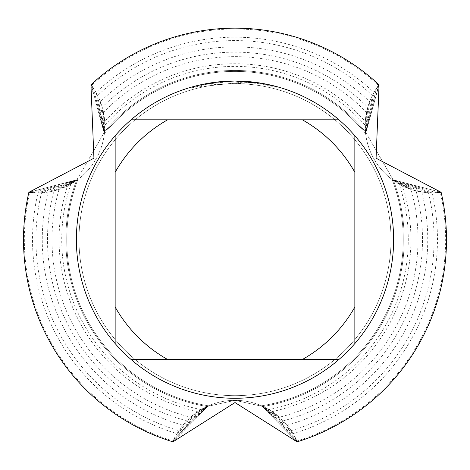 <?xml version="1.0" encoding="UTF-8"?>
<svg xmlns="http://www.w3.org/2000/svg" width="470" height="470" viewBox="0 0 470 470"><rect width="100%" height="100%" fill="white"/><g stroke="black" fill="none" stroke-linecap="round" stroke-linejoin="round"><path stroke-width="0.35" stroke-dasharray="2.35 1.76" d="M374.161 159.312A67.157 67.157 0 0 0 441.13 192.306A211.5 211.5 0 0 1 446.5 239.653A211.5 211.5 0 0 0 441.13 192.306A211.5 211.5 0 0 1 446.5 239.653A211.5 211.5 0 0 0 441.13 192.306A211.5 211.5 0 0 1 446.5 239.653A211.5 211.5 0 0 0 441.13 192.306A211.5 211.5 0 0 1 446.5 239.653A211.5 211.5 0 0 0 441.13 192.306A211.5 211.5 0 0 1 446.5 239.653A211.5 211.5 0 0 0 441.13 192.306A211.5 211.5 0 0 1 446.5 239.653A211.5 211.5 0 0 0 441.13 192.306A211.5 211.5 0 0 1 446.5 239.653A211.5 211.5 0 0 0 441.13 192.306A211.5 211.5 0 0 1 446.5 239.653A211.5 211.5 0 0 0 441.13 192.306A211.5 211.5 0 0 1 446.5 239.653A211.5 211.5 0 0 0 441.13 192.306A211.5 211.5 0 0 1 446.5 239.653A211.5 211.5 0 0 0 441.13 192.306A211.5 211.5 0 0 1 446.5 239.653A211.5 211.5 0 0 0 441.13 192.306A211.5 211.5 0 0 1 446.5 239.653A211.5 211.5 0 0 0 441.13 192.306A211.5 211.5 0 0 1 446.5 239.653A211.5 211.5 0 0 0 441.13 192.306A211.5 211.5 0 0 1 446.5 239.653A211.5 211.5 0 0 0 441.13 192.306A211.5 211.5 0 0 1 446.5 239.653A211.5 211.5 0 0 0 441.13 192.306A67.157 67.157 0 0 1 379.067 84.812A67.157 67.157 0 0 0 374.161 159.312M235 400.34A67.157 67.157 0 0 0 172.937 441.841A67.157 67.157 0 0 1 297.063 441.841A67.157 67.157 0 0 0 235 400.34L263.1 406.515L235 400.34L206.9 406.515L235 400.34M95.839 159.312A67.157 67.157 0 0 0 90.933 84.812A67.157 67.157 0 0 1 28.87 192.306A67.157 67.157 0 0 0 95.839 159.312M235 83.648A156.005 156.005 0 0 1 391.005 239.653A156.005 156.005 0 0 1 235 395.664A156.005 156.005 0 0 1 78.995 239.653A156.005 156.005 0 0 1 235 83.648A156.005 156.005 0 0 1 391.005 239.653A156.005 156.005 0 0 1 235 395.664A156.005 156.005 0 0 1 78.995 239.653A156.005 156.005 0 0 1 235 83.648A156.005 156.005 0 0 1 391.005 239.653A156.005 156.005 0 0 1 235 395.664A156.005 156.005 0 0 1 78.995 239.653A156.005 156.005 0 0 1 235 83.648A156.005 156.005 0 0 1 391.005 239.653A156.005 156.005 0 0 1 235 395.664A156.005 156.005 0 0 1 78.995 239.653A156.005 156.005 0 0 1 235 83.648M393.549 180.568A169.2 169.2 0 0 1 263.106 406.503A67.157 67.157 0 0 0 206.894 406.503A169.2 169.2 0 0 1 76.451 180.568A67.157 67.157 0 0 0 104.557 131.894L76.446 180.556L104.546 131.894A169.2 169.2 0 0 1 365.443 131.894A67.157 67.157 0 0 0 393.549 180.568L399.142 184.123A173.283 173.283 0 0 1 268.981 409.57L263.106 406.503A169.2 169.2 0 0 0 393.549 180.568M393.555 180.556L365.454 131.894L393.555 180.556M226.804 81.24L235 81.034L253.183 82.074L235 81.028A158.625 158.625 0 0 1 393.625 239.653A158.625 158.625 0 0 1 235 398.278A158.625 158.625 0 0 1 76.375 239.653A158.625 158.625 0 0 1 235 81.028L244.2 81.304L262.712 83.466L262.712 84.183L244.206 82.003L192.594 87.538L209.643 83.783L222.651 82.215L235.746 81.733L253.183 82.785L253.183 82.074M262.707 83.472L261.062 83.184M253.183 82.785L202.159 85.188A157.92 157.92 0 0 1 217.158 82.744L231.24 81.78L248.706 82.332L262.771 84.195L277.412 87.538L277.423 86.809L261.032 83.178M260.48 83.09L260.362 83.783M224.537 81.375L217.158 82.038L217.158 82.744L217.158 82.033A158.625 158.625 0 0 0 202.165 84.465L213.662 82.473M219.572 81.78L218.897 81.85M262.712 83.466L262.712 84.183L277.412 87.538L277.423 86.809M202.165 85.188L202.165 84.465L202.159 85.188M244.206 82.003L244.206 81.298M192.583 87.538L192.583 86.803L195.543 86.016L210.56 82.926L222.745 81.504L235 81.028L216.288 82.138M115.15 343.564L115.15 135.742M338.911 359.503L131.089 359.503M354.85 135.742L354.85 343.564M131.089 119.803L338.911 119.803M28.87 192.306A211.5 211.5 0 0 0 23.5 239.653A211.5 211.5 0 0 1 28.87 192.306A211.5 211.5 0 0 0 23.5 239.653A211.5 211.5 0 0 1 28.87 192.306A211.5 211.5 0 0 0 23.5 239.653A211.5 211.5 0 0 1 28.87 192.306A211.5 211.5 0 0 0 23.5 239.653A211.5 211.5 0 0 1 28.87 192.306A211.5 211.5 0 0 0 23.5 239.653A211.5 211.5 0 0 1 28.87 192.306A211.5 211.5 0 0 0 23.5 239.653A211.5 211.5 0 0 1 28.87 192.306A211.5 211.5 0 0 0 23.5 239.653A211.5 211.5 0 0 1 28.87 192.306A211.5 211.5 0 0 0 23.5 239.653A211.5 211.5 0 0 1 28.87 192.306A211.5 211.5 0 0 0 23.5 239.653A211.5 211.5 0 0 1 28.87 192.306A211.5 211.5 0 0 0 23.5 239.653A211.5 211.5 0 0 1 28.87 192.306A211.5 211.5 0 0 0 23.5 239.653A211.5 211.5 0 0 1 28.87 192.306A211.5 211.5 0 0 0 23.5 239.653A211.5 211.5 0 0 1 28.87 192.306A211.5 211.5 0 0 0 23.5 239.653A211.5 211.5 0 0 1 28.87 192.306A211.5 211.5 0 0 0 23.5 239.653A211.5 211.5 0 0 1 28.87 192.306A211.5 211.5 0 0 0 23.5 239.653A211.5 211.5 0 0 1 28.87 192.306L29.71 192.412A210.654 210.654 0 0 0 173.266 441.06L172.937 441.841A211.5 211.5 0 0 1 23.5 239.653A211.5 211.5 0 0 0 172.937 441.841A211.5 211.5 0 0 1 23.5 239.653A211.5 211.5 0 0 0 172.937 441.841A211.5 211.5 0 0 1 23.5 239.653A211.5 211.5 0 0 0 172.937 441.841A211.5 211.5 0 0 1 23.5 239.653A211.5 211.5 0 0 0 172.937 441.841A211.5 211.5 0 0 1 23.5 239.653A211.5 211.5 0 0 0 172.937 441.841A211.5 211.5 0 0 1 23.5 239.653A211.5 211.5 0 0 0 172.937 441.841A211.5 211.5 0 0 1 23.5 239.653A211.5 211.5 0 0 0 172.937 441.841A211.5 211.5 0 0 1 23.5 239.653A211.5 211.5 0 0 0 172.937 441.841A211.5 211.5 0 0 1 23.5 239.653A211.5 211.5 0 0 0 172.937 441.841A211.5 211.5 0 0 1 23.5 239.653A211.5 211.5 0 0 0 172.937 441.841A211.5 211.5 0 0 1 23.5 239.653A211.5 211.5 0 0 0 172.937 441.841A211.5 211.5 0 0 1 23.5 239.653A211.5 211.5 0 0 0 172.937 441.841A211.5 211.5 0 0 1 23.5 239.653A211.5 211.5 0 0 0 172.937 441.841A211.5 211.5 0 0 1 23.5 239.653A211.5 211.5 0 0 0 172.937 441.841A211.5 211.5 0 0 1 23.5 239.653A211.5 211.5 0 0 0 172.937 441.841A211.5 211.5 0 0 1 28.87 192.306M28.87 192.3L77.85 179.54A168.248 168.248 0 0 0 66.752 239.653A168.248 168.248 0 0 1 77.856 179.546A168.248 168.248 0 0 0 66.752 239.653A168.248 168.248 0 0 1 77.856 179.546L28.87 192.3L77.85 179.54A168.248 168.248 0 0 0 66.752 239.653A168.248 168.248 0 0 1 77.856 179.546A168.248 168.248 0 0 0 66.752 239.653A168.248 168.248 0 0 1 77.856 179.546L28.87 192.3L77.85 179.54A168.248 168.248 0 0 0 66.752 239.653A168.248 168.248 0 0 1 77.856 179.546A168.248 168.248 0 0 0 66.752 239.653A168.248 168.248 0 0 1 77.856 179.546L28.87 192.3L77.85 179.54A168.248 168.248 0 0 0 66.752 239.653A168.248 168.248 0 0 1 77.856 179.546A168.248 168.248 0 0 0 66.752 239.653A168.248 168.248 0 0 1 77.856 179.546L28.87 192.3L77.85 179.54A168.248 168.248 0 0 0 66.752 239.653A168.248 168.248 0 0 1 77.856 179.546A168.248 168.248 0 0 0 66.752 239.653A168.248 168.248 0 0 1 77.856 179.546L28.87 192.3L77.85 179.54A168.248 168.248 0 0 0 66.752 239.653A168.248 168.248 0 0 1 77.856 179.546A168.248 168.248 0 0 0 66.752 239.653A168.248 168.248 0 0 1 77.856 179.546L28.87 192.3L77.85 179.54A168.248 168.248 0 0 0 208.48 405.798A168.248 168.248 0 0 1 66.752 239.653A168.248 168.248 0 0 0 208.48 405.798A168.248 168.248 0 0 1 66.752 239.653A168.248 168.248 0 0 0 208.48 405.798A168.248 168.248 0 0 1 66.752 239.653A168.248 168.248 0 0 0 208.48 405.798A168.248 168.248 0 0 1 66.752 239.653A168.248 168.248 0 0 0 208.48 405.798A168.248 168.248 0 0 1 66.752 239.653A168.248 168.248 0 0 0 208.48 405.798A168.248 168.248 0 0 1 66.752 239.653A168.248 168.248 0 0 0 208.48 405.798A168.248 168.248 0 0 1 66.752 239.653A168.248 168.248 0 0 0 208.48 405.798A168.248 168.248 0 0 1 66.752 239.653A168.248 168.248 0 0 0 208.48 405.798A168.248 168.248 0 0 1 66.752 239.653A168.248 168.248 0 0 0 208.48 405.798A168.248 168.248 0 0 1 66.752 239.653A168.248 168.248 0 0 0 208.48 405.798A168.248 168.248 0 0 1 66.752 239.653A168.248 168.248 0 0 0 208.48 405.798A168.248 168.248 0 0 1 66.752 239.653A168.248 168.248 0 0 0 208.48 405.798A168.248 168.248 0 0 1 66.752 239.653A168.248 168.248 0 0 0 208.48 405.798A168.248 168.248 0 0 1 66.752 239.653A168.248 168.248 0 0 0 208.48 405.798A168.248 168.248 0 0 1 66.752 239.653A168.248 168.248 0 0 0 208.48 405.798A168.248 168.248 0 0 1 66.752 239.653A168.248 168.248 0 0 0 208.48 405.798A168.248 168.248 0 0 1 66.752 239.653A168.248 168.248 0 0 0 208.48 405.798A168.248 168.248 0 0 1 77.856 179.546L59.014 189.398L67.486 185.914A175.921 175.921 0 0 0 197.782 411.597L208.48 405.798A168.248 168.248 0 0 1 77.856 179.546L70.858 184.123L76.451 180.568A169.2 169.2 0 0 0 206.894 406.503L201.019 409.57L208.48 405.798A168.248 168.248 0 0 1 77.856 179.546L28.87 192.3L77.85 179.54L33.405 192.741M29.71 192.406L77.85 179.54A168.248 168.248 0 0 0 66.752 239.653A168.248 168.248 0 0 1 77.856 179.546L38 192.882L41.519 192.776A199.08 199.08 0 0 0 178.853 430.649L176.996 433.646A202.476 202.476 0 0 1 38 192.888M41.519 192.776L77.85 179.54A168.248 168.248 0 0 0 66.752 239.653A168.248 168.248 0 0 1 77.856 179.546L48.222 192.054L53.95 190.891A187.501 187.501 0 0 0 186.708 420.826L182.836 425.203L208.486 405.804L186.713 420.838M67.486 185.914L77.856 179.546A168.248 168.248 0 0 0 66.752 239.653A168.248 168.248 0 0 1 77.856 179.546A168.248 168.248 0 0 0 66.752 239.653A168.248 168.248 0 0 1 77.856 179.546L53.95 190.879M182.83 425.203A192.747 192.747 0 0 1 48.222 192.06M197.782 411.597L190.52 417.184A183.012 183.012 0 0 1 59.02 189.41M436.595 192.741L392.15 179.54A168.248 168.248 0 0 1 261.52 405.798L268.981 409.57M235 28.153A211.5 211.5 0 0 1 379.067 84.812A211.5 211.5 0 0 0 235 28.153A211.5 211.5 0 0 1 379.067 84.812A211.5 211.5 0 0 0 235 28.153A211.5 211.5 0 0 1 379.067 84.812A211.5 211.5 0 0 0 235 28.153A211.5 211.5 0 0 1 379.067 84.812A211.5 211.5 0 0 0 235 28.153A211.5 211.5 0 0 1 379.067 84.812A211.5 211.5 0 0 0 235 28.153A211.5 211.5 0 0 1 379.067 84.812A211.5 211.5 0 0 0 235 28.153A211.5 211.5 0 0 1 379.067 84.812A211.5 211.5 0 0 0 235 28.153A211.5 211.5 0 0 1 379.067 84.812A211.5 211.5 0 0 0 235 28.153A211.5 211.5 0 0 1 379.067 84.812A211.5 211.5 0 0 0 235 28.153A211.5 211.5 0 0 1 379.067 84.812A211.5 211.5 0 0 0 235 28.153A211.5 211.5 0 0 1 379.067 84.812A211.5 211.5 0 0 0 235 28.153A211.5 211.5 0 0 1 379.067 84.812A211.5 211.5 0 0 0 235 28.153A211.5 211.5 0 0 1 379.067 84.812A211.5 211.5 0 0 0 235 28.153A211.5 211.5 0 0 1 379.067 84.812A211.5 211.5 0 0 0 235 28.153A211.5 211.5 0 0 1 379.067 84.812A211.5 211.5 0 0 0 235 28.153A211.5 211.5 0 0 1 379.067 84.812L378.556 85.487A210.654 210.654 0 0 0 91.444 85.487L90.933 84.812A211.5 211.5 0 0 1 235 28.153A211.5 211.5 0 0 0 90.933 84.812A211.5 211.5 0 0 1 235 28.153A211.5 211.5 0 0 0 90.933 84.812A211.5 211.5 0 0 1 235 28.153A211.5 211.5 0 0 0 90.933 84.812A211.5 211.5 0 0 1 235 28.153A211.5 211.5 0 0 0 90.933 84.812A211.5 211.5 0 0 1 235 28.153A211.5 211.5 0 0 0 90.933 84.812A211.5 211.5 0 0 1 235 28.153A211.5 211.5 0 0 0 90.933 84.812A211.5 211.5 0 0 1 235 28.153A211.5 211.5 0 0 0 90.933 84.812A211.5 211.5 0 0 1 235 28.153A211.5 211.5 0 0 0 90.933 84.812A211.5 211.5 0 0 1 235 28.153A211.5 211.5 0 0 0 90.933 84.812A211.5 211.5 0 0 1 235 28.153A211.5 211.5 0 0 0 90.933 84.812A211.5 211.5 0 0 1 235 28.153A211.5 211.5 0 0 0 90.933 84.812A211.5 211.5 0 0 1 235 28.153A211.5 211.5 0 0 0 90.933 84.812A211.5 211.5 0 0 1 235 28.153A211.5 211.5 0 0 0 90.933 84.812A211.5 211.5 0 0 1 235 28.153A211.5 211.5 0 0 0 90.933 84.812A211.5 211.5 0 0 1 235 28.153A211.5 211.5 0 0 0 90.933 84.812A211.5 211.5 0 0 1 235 28.153M410.986 189.398L392.15 179.54L416.05 190.879L421.778 192.054L392.15 179.54L428.481 192.776L432.001 192.888L392.15 179.54A168.248 168.248 0 0 1 261.52 405.798L272.218 411.597A175.921 175.921 0 0 0 402.514 185.914L410.986 189.41A183.012 183.012 0 0 1 279.48 417.178L272.218 411.597M399.142 184.123L392.145 179.546A168.248 168.248 0 0 1 261.52 405.798A168.248 168.248 0 0 0 403.248 239.653A168.248 168.248 0 0 1 261.52 405.798A168.248 168.248 0 0 0 403.248 239.653A168.248 168.248 0 0 1 261.52 405.798A168.248 168.248 0 0 0 403.248 239.653A168.248 168.248 0 0 1 261.52 405.798A168.248 168.248 0 0 0 403.248 239.653A168.248 168.248 0 0 1 261.52 405.798A168.248 168.248 0 0 0 403.248 239.653A168.248 168.248 0 0 1 261.52 405.798A168.248 168.248 0 0 0 403.248 239.653A168.248 168.248 0 0 1 261.52 405.798A168.248 168.248 0 0 0 403.248 239.653A168.248 168.248 0 0 1 261.52 405.798A168.248 168.248 0 0 0 403.248 239.653A168.248 168.248 0 0 1 261.52 405.798A168.248 168.248 0 0 0 403.248 239.653A168.248 168.248 0 0 1 261.52 405.798A168.248 168.248 0 0 0 403.248 239.653A168.248 168.248 0 0 1 261.52 405.798A168.248 168.248 0 0 0 403.248 239.653A168.248 168.248 0 0 1 261.52 405.798A168.248 168.248 0 0 0 403.248 239.653A168.248 168.248 0 0 1 261.52 405.798A168.248 168.248 0 0 0 403.248 239.653A168.248 168.248 0 0 1 261.52 405.798A168.248 168.248 0 0 0 403.248 239.653A168.248 168.248 0 0 1 261.52 405.798A168.248 168.248 0 0 0 403.248 239.653A168.248 168.248 0 0 1 261.52 405.798A168.248 168.248 0 0 0 403.248 239.653A168.248 168.248 0 0 1 261.52 405.798A168.248 168.248 0 0 0 403.248 239.653A168.248 168.248 0 0 1 261.52 405.798A168.248 168.248 0 0 0 392.145 179.546L441.13 192.3L392.15 179.54A168.248 168.248 0 0 1 403.248 239.653A168.248 168.248 0 0 0 392.145 179.546L441.13 192.3L392.15 179.54A168.248 168.248 0 0 1 403.248 239.653A168.248 168.248 0 0 0 392.145 179.546A168.248 168.248 0 0 1 403.248 239.653A168.248 168.248 0 0 0 392.145 179.546L441.13 192.3L392.15 179.54A168.248 168.248 0 0 1 403.248 239.653A168.248 168.248 0 0 0 392.145 179.546A168.248 168.248 0 0 1 403.248 239.653A168.248 168.248 0 0 0 392.145 179.546L441.13 192.3L392.15 179.54A168.248 168.248 0 0 1 403.248 239.653A168.248 168.248 0 0 0 392.145 179.546A168.248 168.248 0 0 1 403.248 239.653A168.248 168.248 0 0 0 392.145 179.546L441.13 192.3L392.15 179.54A168.248 168.248 0 0 1 403.248 239.653A168.248 168.248 0 0 0 392.145 179.546A168.248 168.248 0 0 1 403.248 239.653A168.248 168.248 0 0 0 392.145 179.546L441.13 192.3L392.15 179.54A168.248 168.248 0 0 1 403.248 239.653A168.248 168.248 0 0 0 392.145 179.546A168.248 168.248 0 0 1 403.248 239.653A168.248 168.248 0 0 0 392.145 179.546L441.13 192.3L392.15 179.54A168.248 168.248 0 0 1 403.248 239.653A168.248 168.248 0 0 0 392.145 179.546A168.248 168.248 0 0 1 403.248 239.653A168.248 168.248 0 0 0 392.145 179.546L441.13 192.3M402.514 185.914L392.145 179.546A168.248 168.248 0 0 1 403.248 239.653A168.248 168.248 0 0 0 392.145 179.546A168.248 168.248 0 0 1 403.248 239.653A168.248 168.248 0 0 0 392.145 179.546A168.248 168.248 0 0 1 403.248 239.653A168.248 168.248 0 0 0 392.145 179.546A168.248 168.248 0 0 1 403.248 239.653A168.248 168.248 0 0 0 392.145 179.546L440.29 192.406L441.13 192.306A211.5 211.5 0 0 1 297.063 441.841L296.735 441.06A210.654 210.654 0 0 0 440.29 192.418M432.001 192.888A202.476 202.476 0 0 1 293.004 433.646L291.147 430.649L261.514 405.804L295.172 437.699M235 37.177A202.476 202.476 0 0 1 374.003 92.425L372.334 95.533A199.08 199.08 0 0 0 97.666 95.533L95.998 92.425A202.476 202.476 0 0 1 235 37.177M291.147 430.649A199.08 199.08 0 0 0 428.481 192.782M421.778 192.06A192.747 192.747 0 0 1 287.17 425.203L283.293 420.832L261.514 405.804L292.992 433.651M235 46.906A192.747 192.747 0 0 1 369.608 101.702L367.757 107.242A187.501 187.501 0 0 0 102.243 107.242L100.392 101.702A192.747 192.747 0 0 1 235 46.906M283.293 420.826A187.501 187.501 0 0 0 416.05 190.891M104.704 121.448L103.5 112.371A183.012 183.012 0 0 1 366.506 112.371L365.296 121.448M379.073 84.817L365.637 133.615L379.073 84.817L365.637 133.615L379.073 84.817L365.637 133.615L379.073 84.817L365.637 133.615L379.073 84.817L365.637 133.615L379.073 84.817L365.637 133.615L379.073 84.817L365.637 133.615L379.073 84.817L365.637 133.615L365.296 121.454A175.921 175.921 0 0 0 104.704 121.454L104.375 133.615L102.237 107.248M66.752 239.653A168.248 168.248 0 0 1 77.856 179.546A168.248 168.248 0 0 0 66.752 239.653M201.019 409.57A173.283 173.283 0 0 1 70.858 184.123M104.839 125.267A173.283 173.283 0 0 1 365.161 125.267L365.443 131.888A169.2 169.2 0 0 0 104.557 131.894L104.839 125.267L104.375 133.615L97.66 95.533M103.488 112.377L104.364 133.615L91.438 85.493M100.386 101.702L104.364 133.615L90.927 84.817M95.992 92.431L104.364 133.615A168.248 168.248 0 0 1 365.625 133.615L376.423 88.525M93.577 88.525L104.364 133.615A168.248 168.248 0 0 1 365.625 133.615L374.008 92.431M297.058 441.847L261.514 405.804L297.058 441.847L261.514 405.804L297.058 441.847L261.514 405.804L297.058 441.847L261.514 405.804L297.058 441.847L261.514 405.804L297.058 441.847L261.514 405.804L297.058 441.847L261.514 405.804L297.058 441.847L261.514 405.804L287.164 425.209M296.729 441.066L261.514 405.804L279.468 417.184M190.532 417.184L208.486 405.804L178.853 430.649M177.008 433.651L208.486 405.804L173.271 441.066M174.828 437.693L208.486 405.804L174.828 437.693L208.486 405.804L174.828 437.693L208.486 405.804L174.828 437.693L208.486 405.804L174.828 437.693L208.486 405.804L174.828 437.693L208.486 405.804L174.828 437.693L208.486 405.804L174.828 437.693L208.486 405.804L172.942 441.847M378.562 85.493L365.637 133.615L369.614 101.702M372.34 95.533L365.637 133.615L366.512 112.377M367.763 107.248L365.637 133.615L365.161 125.267M104.375 133.615A168.248 168.248 0 0 1 365.625 133.615A168.248 168.248 0 0 0 104.375 133.615A168.248 168.248 0 0 1 365.625 133.615A168.248 168.248 0 0 0 104.375 133.615A168.248 168.248 0 0 1 365.625 133.615A168.248 168.248 0 0 0 104.375 133.615A168.248 168.248 0 0 1 365.625 133.615A168.248 168.248 0 0 0 104.375 133.615A168.248 168.248 0 0 1 365.625 133.615A168.248 168.248 0 0 0 104.375 133.615A168.248 168.248 0 0 1 365.625 133.615A168.248 168.248 0 0 0 104.375 133.615A168.248 168.248 0 0 1 365.625 133.615A168.248 168.248 0 0 0 104.375 133.615A168.248 168.248 0 0 1 365.625 133.615A168.248 168.248 0 0 0 104.375 133.615A168.248 168.248 0 0 1 365.625 133.615A168.248 168.248 0 0 0 104.375 133.615A168.248 168.248 0 0 1 365.625 133.615A168.248 168.248 0 0 0 104.375 133.615A168.248 168.248 0 0 1 365.625 133.615A168.248 168.248 0 0 0 104.375 133.615A168.248 168.248 0 0 1 365.625 133.615A168.248 168.248 0 0 0 104.375 133.615A168.248 168.248 0 0 1 365.625 133.615A168.248 168.248 0 0 0 104.375 133.615A168.248 168.248 0 0 1 365.625 133.615A168.248 168.248 0 0 0 104.375 133.615A168.248 168.248 0 0 1 365.625 133.615A168.248 168.248 0 0 0 104.375 133.615A168.248 168.248 0 0 1 365.625 133.615A168.248 168.248 0 0 0 104.375 133.615A168.248 168.248 0 0 1 365.625 133.615A168.248 168.248 0 0 0 104.375 133.615A168.248 168.248 0 0 1 365.625 133.615A168.248 168.248 0 0 0 104.375 133.615M446.5 239.653A211.5 211.5 0 0 1 297.063 441.841A211.5 211.5 0 0 0 446.5 239.653A211.5 211.5 0 0 1 297.063 441.841A211.5 211.5 0 0 0 446.5 239.653A211.5 211.5 0 0 1 297.063 441.841A211.5 211.5 0 0 0 446.5 239.653A211.5 211.5 0 0 1 297.063 441.841A211.5 211.5 0 0 0 446.5 239.653A211.5 211.5 0 0 1 297.063 441.841A211.5 211.5 0 0 0 446.5 239.653A211.5 211.5 0 0 1 297.063 441.841A211.5 211.5 0 0 0 446.5 239.653A211.5 211.5 0 0 1 297.063 441.841A211.5 211.5 0 0 0 446.5 239.653A211.5 211.5 0 0 1 297.063 441.841A211.5 211.5 0 0 0 446.5 239.653A211.5 211.5 0 0 1 297.063 441.841A211.5 211.5 0 0 0 446.5 239.653A211.5 211.5 0 0 1 297.063 441.841A211.5 211.5 0 0 0 446.5 239.653A211.5 211.5 0 0 1 297.063 441.841A211.5 211.5 0 0 0 446.5 239.653A211.5 211.5 0 0 1 297.063 441.841A211.5 211.5 0 0 0 446.5 239.653A211.5 211.5 0 0 1 297.063 441.841A211.5 211.5 0 0 0 446.5 239.653A211.5 211.5 0 0 1 297.063 441.841A211.5 211.5 0 0 0 446.5 239.653A211.5 211.5 0 0 1 297.063 441.841A211.5 211.5 0 0 0 446.5 239.653M262.771 83.478L262.771 84.195"/><path stroke-width="0.7" d="M90.933 84.812A211.5 211.5 0 0 1 235 28.153A211.5 211.5 0 0 0 90.933 84.812L93.935 158.208L28.87 192.306A211.5 211.5 0 0 0 172.937 441.841L235 402.543L297.063 441.841A211.5 211.5 0 0 0 441.13 192.306L376.065 158.208L379.067 84.812A211.5 211.5 0 0 0 235 28.153A211.5 211.5 0 0 1 379.067 84.812M260.362 83.073L235 81.028A158.625 158.625 0 0 1 338.911 359.503A158.625 158.625 0 0 1 115.15 343.564A158.625 158.625 0 0 1 115.15 135.742L115.15 343.564M261.032 83.178L277.412 86.809M260.938 83.166L260.48 83.09M218.897 81.85L202.159 84.465L192.594 86.803M224.537 81.375L226.804 81.24M213.662 82.473L216.288 82.138M338.911 119.803L131.089 119.803A158.625 158.625 0 0 1 235 81.028L219.572 81.78M131.089 359.503L167.655 359.503A137.475 137.475 0 0 1 115.15 306.998M167.655 359.503L338.911 359.503M354.85 343.564L354.85 306.998A137.475 137.475 0 0 1 302.345 359.503M354.85 306.998L354.85 135.742M302.345 119.803A137.475 137.475 0 0 1 354.85 172.308M115.15 172.308A137.475 137.475 0 0 1 167.655 119.803M115.15 135.742A158.625 158.625 0 0 1 131.089 119.803M33.405 192.741L28.87 192.3M441.13 192.3L436.595 192.741M90.927 84.817L93.577 88.525M295.172 437.699L297.058 441.847M172.942 441.847L174.828 437.693M376.423 88.525L379.073 84.817M441.13 192.306A211.5 211.5 0 0 1 297.063 441.841M172.937 441.841A211.5 211.5 0 0 1 28.87 192.306"/></g></svg>
